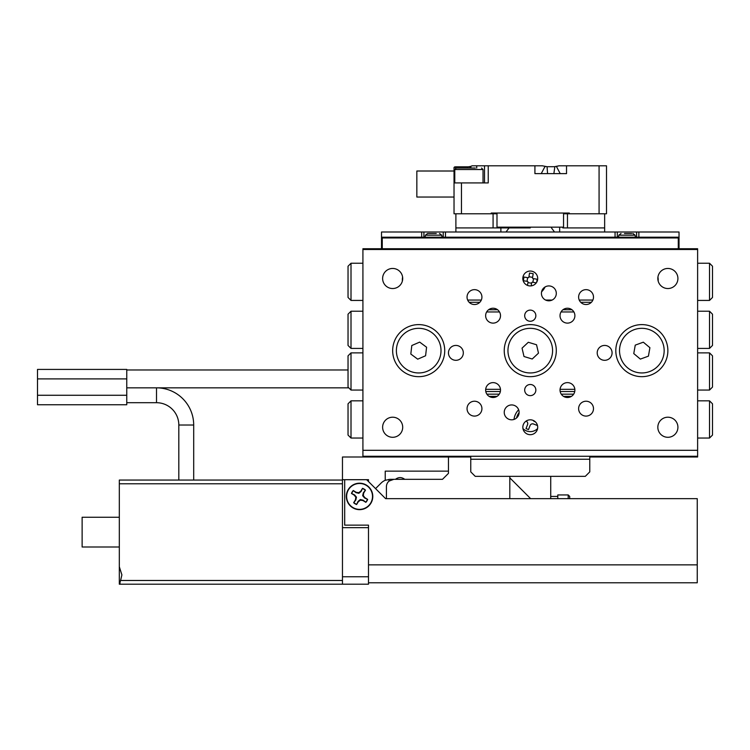 <?xml version="1.0" encoding="UTF-8"?>
<svg xmlns="http://www.w3.org/2000/svg" width="750" height="750" viewBox="0 0 750 750"><rect width="100%" height="100%" fill="white"/><g stroke="black" fill="none" stroke-linecap="round" stroke-linejoin="round"><path stroke-width="1.12" d="M509.812 498.656L509.812 476.344L475.228 476.344L470.766 471.881L470.766 456.262L362.916 456.262L362.916 457.003L470.766 457.003M589.772 457.003L697.622 457.003L697.622 456.262L589.772 456.262L589.772 459.234L470.766 459.234M679.031 248.737L697.622 248.737L697.622 249.488L362.916 249.488L362.916 248.737L381.506 248.737M382.622 278.494A10.041 10.041 0 0 1 392.662 268.453A10.041 10.041 0 0 1 402.703 278.494A10.041 10.041 0 0 1 392.662 288.534A10.041 10.041 0 0 1 382.622 278.494M382.622 427.256A10.041 10.041 0 0 1 392.662 417.206A10.041 10.041 0 0 1 402.703 427.256A10.041 10.041 0 0 1 392.662 437.297A10.041 10.041 0 0 1 382.622 427.256M657.834 427.256A10.041 10.041 0 0 1 667.875 417.206A10.041 10.041 0 0 1 677.916 427.256A10.041 10.041 0 0 1 667.875 437.297A10.041 10.041 0 0 1 657.834 427.256M657.834 278.494A10.041 10.041 0 0 1 667.875 268.453A10.041 10.041 0 0 1 677.916 278.494A10.041 10.041 0 0 1 667.875 288.534A10.041 10.041 0 0 1 657.834 278.494M535.847 390.066A5.578 5.578 0 0 0 530.269 384.488A5.578 5.578 0 0 0 524.691 390.066A5.578 5.578 0 0 0 530.269 395.644A5.578 5.578 0 0 0 535.847 390.066M535.847 315.684A5.578 5.578 0 0 0 530.269 310.106A5.578 5.578 0 0 0 524.691 315.684A5.578 5.578 0 0 0 530.269 321.262A5.578 5.578 0 0 0 535.847 315.684M537.703 427.256A7.434 7.434 0 0 0 530.269 419.812A7.434 7.434 0 0 0 522.834 427.256A7.434 7.434 0 0 0 530.269 434.691A7.434 7.434 0 0 0 537.703 427.256M537.703 278.494A7.434 7.434 0 0 0 530.269 271.05A7.434 7.434 0 0 0 522.834 278.494A7.434 7.434 0 0 0 530.269 285.928A7.434 7.434 0 0 0 537.703 278.494M519.113 412.378A7.434 7.434 0 0 0 511.678 404.934A7.434 7.434 0 0 0 504.234 412.378A7.434 7.434 0 0 0 511.678 419.812A7.434 7.434 0 0 0 519.113 412.378M556.303 293.372A7.434 7.434 0 0 0 548.859 285.928A7.434 7.434 0 0 0 541.425 293.372A7.434 7.434 0 0 0 548.859 300.806A7.434 7.434 0 0 0 556.303 293.372M612.084 352.875A7.434 7.434 0 0 0 604.65 345.431A7.434 7.434 0 0 0 597.206 352.875A7.434 7.434 0 0 0 604.65 360.309A7.434 7.434 0 0 0 612.084 352.875M463.322 352.875A7.434 7.434 0 0 0 455.887 345.431A7.434 7.434 0 0 0 448.453 352.875A7.434 7.434 0 0 0 455.887 360.309A7.434 7.434 0 0 0 463.322 352.875M481.922 408.656A7.434 7.434 0 0 0 474.488 401.222A7.434 7.434 0 0 0 467.044 408.656A7.434 7.434 0 0 0 474.488 416.091A7.434 7.434 0 0 0 481.922 408.656M481.922 297.084A7.434 7.434 0 0 0 474.488 289.65A7.434 7.434 0 0 0 467.044 297.084A7.434 7.434 0 0 0 474.488 304.528A7.434 7.434 0 0 0 481.922 297.084M593.494 297.084A7.434 7.434 0 0 0 586.05 289.65A7.434 7.434 0 0 0 578.616 297.084A7.434 7.434 0 0 0 586.05 304.528A7.434 7.434 0 0 0 593.494 297.084M593.494 408.656A7.434 7.434 0 0 0 586.05 401.222A7.434 7.434 0 0 0 578.616 408.656A7.434 7.434 0 0 0 586.05 416.091A7.434 7.434 0 0 0 593.494 408.656M500.512 315.684A7.434 7.434 0 0 0 493.078 308.241A7.434 7.434 0 0 0 485.644 315.684A7.434 7.434 0 0 0 493.078 323.119A7.434 7.434 0 0 0 500.512 315.684M500.512 390.066A7.434 7.434 0 0 0 493.078 382.622A7.434 7.434 0 0 0 485.644 390.066A7.434 7.434 0 0 0 493.078 397.5A7.434 7.434 0 0 0 500.512 390.066M574.894 390.066A7.434 7.434 0 0 0 567.459 382.622A7.434 7.434 0 0 0 560.025 390.066A7.434 7.434 0 0 0 567.459 397.5A7.434 7.434 0 0 0 574.894 390.066M574.894 315.684A7.434 7.434 0 0 0 567.459 308.241A7.434 7.434 0 0 0 560.025 315.684A7.434 7.434 0 0 0 567.459 323.119A7.434 7.434 0 0 0 574.894 315.684M444.731 350.644A26.034 26.034 0 0 0 418.697 324.609A26.034 26.034 0 0 0 392.662 350.644A26.034 26.034 0 0 0 418.697 376.669A26.034 26.034 0 0 0 444.731 350.644M556.303 350.644A26.034 26.034 0 0 0 530.269 324.609A26.034 26.034 0 0 0 504.234 350.644A26.034 26.034 0 0 0 530.269 376.669A26.034 26.034 0 0 0 556.303 350.644M667.875 350.644A26.034 26.034 0 0 0 641.841 324.609A26.034 26.034 0 0 0 615.806 350.644A26.034 26.034 0 0 0 641.841 376.669A26.034 26.034 0 0 0 667.875 350.644M362.916 456.262L362.916 249.488M362.916 450.309L697.622 450.309L697.622 249.488M697.622 450.309L697.622 456.262M645.675 328.659A22.312 22.312 0 0 1 663.825 354.478A22.312 22.312 0 0 1 637.997 372.619A22.312 22.312 0 0 1 619.856 346.8A22.312 22.312 0 0 1 645.675 328.659M633.769 353.588L640.359 359.1L648.431 356.147L649.903 347.691L643.312 342.178L635.25 345.131L633.769 353.588M546.553 335.391A22.312 22.312 0 0 1 545.522 366.928A22.312 22.312 0 0 1 513.984 365.887A22.312 22.312 0 0 1 515.016 334.35A22.312 22.312 0 0 1 546.553 335.391M522.047 348.15L523.997 356.512L532.219 359.006L538.491 353.137L536.541 344.766L528.319 342.272L522.047 348.15M416.119 372.806A22.312 22.312 0 0 1 396.534 348.066A22.312 22.312 0 0 1 421.275 328.472A22.312 22.312 0 0 1 440.859 353.222A22.312 22.312 0 0 1 416.119 372.806M426.581 347.231L419.691 342.113L411.806 345.516L410.812 354.047L417.703 359.175L425.587 355.763L426.581 347.231M541.594 291.788A16.359 16.359 0 0 0 545.062 286.978M402.6 277.041A16.359 16.359 0 0 0 402.375 281.062M658.162 281.062A16.359 16.359 0 0 0 657.938 277.041M351.009 300.431L348.038 297.459L348.038 266.222L351.009 263.241L351.009 300.431L362.916 300.431M351.009 263.241L362.916 263.241M709.528 263.241L712.5 266.222L712.5 297.459L709.528 300.431L709.528 263.241L697.622 263.241M709.528 300.431L697.622 300.431M591.366 302.297L580.744 302.297M479.794 302.297L469.172 302.297M467.662 300.066L481.303 300.066M545.625 300.066L552.103 300.066M579.234 300.066L592.875 300.066M518.644 409.781A16.359 16.359 0 0 0 514.012 419.438M709.528 400.847L712.5 403.819L712.5 435.066L709.528 438.038L709.528 400.847L697.622 400.847M709.528 438.038L697.622 438.038M351.009 438.038L348.038 435.066L348.038 403.819L351.009 400.847L351.009 438.038L362.916 438.038M351.009 400.847L362.916 400.847M709.528 348.412L709.528 311.222L712.5 314.194L712.5 345.431L709.528 348.412L697.622 348.412M709.528 390.066L709.528 352.875L712.5 355.847L712.5 387.084L709.528 390.066L697.622 390.066M709.528 352.875L697.622 352.875M709.528 311.222L697.622 311.222M351.009 311.222L351.009 348.412L348.038 345.431L348.038 314.194L351.009 311.222L362.916 311.222M351.009 352.875L351.009 390.066L348.038 387.084L348.038 355.847L351.009 352.875L362.916 352.875M351.009 390.066L362.916 390.066M351.009 348.412L362.916 348.412M488.616 309.731L497.541 309.731M562.997 309.731L571.922 309.731M574.744 391.547L560.175 391.547M500.363 391.547L485.794 391.547M485.681 389.316L500.475 389.316M560.062 389.316L574.856 389.316M573.9 311.962L561.019 311.962M499.519 311.962L486.638 311.962M486.863 394.153L499.294 394.153M561.244 394.153L573.675 394.153M489.159 396.384L496.997 396.384M563.541 396.384L571.378 396.384M536.672 282.272L537.178 279.244L533.137 278.569A0.741 0.741 0 0 1 532.528 277.716L533.203 273.684L529.538 273.066L528.862 277.106A0.741 0.741 0 0 1 528.009 277.716L523.969 277.041L523.359 280.716L527.391 281.381A0.741 0.741 0 0 1 528.009 282.244L527.484 285.384M531.169 285.872L531.675 282.853A0.741 0.741 0 0 1 532.528 282.244L536.287 282.863M532.594 277.35L528.928 276.741M527.644 277.659L527.025 281.325M527.944 282.609L531.609 283.219M532.894 282.3L533.513 278.634M550.725 496.425L557.794 496.425L557.794 498.656M346.341 496.425A13.228 13.228 0 0 0 359.569 509.653A13.228 13.228 0 0 0 372.787 496.425A13.228 13.228 0 0 0 359.569 483.197A13.228 13.228 0 0 0 346.341 496.425M368.494 582.778L697.256 582.778L697.256 498.656L385.603 498.656L366.628 479.691L344.691 479.691L344.691 525.141L368.494 525.141L368.494 527.663L368.494 525.141M362.484 488.541A8.4 8.4 0 0 1 365.297 490.275L363.328 492.853L362.662 495.694L364.528 497.925L367.444 499.341A8.4 8.4 0 0 1 365.709 502.153L363.131 500.184L360.3 499.528L358.069 501.384L356.653 504.309A8.4 8.4 0 0 1 353.841 502.575L355.809 499.997L356.466 497.166L354.6 494.925L351.684 493.509A8.4 8.4 0 0 1 353.419 490.697L355.997 492.666L358.828 493.322L361.069 491.466L362.531 488.325L360.769 491.184L358.678 492.694L356.137 492.291L353.278 490.519A8.625 8.625 0 0 0 351.469 493.463L354.328 495.225L355.837 497.306L355.425 499.856L353.663 502.716A8.625 8.625 0 0 0 356.597 504.525L358.369 501.666L360.45 500.156L362.991 500.569L365.859 502.331A8.625 8.625 0 0 0 367.669 499.387L364.8 497.625L363.3 495.544L363.703 492.994L365.475 490.134A8.625 8.625 0 0 0 362.531 488.325M348.553 489.637A12.938 12.938 0 0 1 366.356 485.409A12.938 12.938 0 0 1 370.584 503.212A12.938 12.938 0 0 1 352.772 507.441A12.938 12.938 0 0 1 348.553 489.637M362.662 495.694L363.3 495.544M358.828 493.322L358.678 492.694M356.466 497.166L355.837 497.306M360.3 499.528L360.45 500.156M375.553 488.616L381.15 483.019A12.647 12.647 0 0 1 385.228 480.291L390.094 479.316L442.5 479.316L448.453 473.372L448.453 457.003L342.459 457.003L342.459 479.691L344.691 479.691M388.95 479.372L389.044 481.078L393.853 479.316M366.628 479.691L368.494 479.691L368.494 481.547M368.494 576.759L342.459 576.759L342.459 527.663L368.494 527.663L368.494 584.194L120.6 584.194C119.756 583.969 119.756 582.731 120.6 580.472L342.459 580.472L342.459 483.778L119.316 483.778L119.316 480.066L342.459 480.066L342.459 483.778M448.453 471.141L385.228 471.141L385.228 480.291M404.728 479.316C401.644 477.009 398.559 477.009 395.475 479.316M389.044 481.078A7.434 7.434 0 0 0 386.419 486.759L386.419 498.656M120.6 584.194L119.316 584.194L119.316 566.728L121.903 574.894L120.6 580.472M119.316 547.003L82.125 547.003L82.125 517.256L119.316 517.256M119.316 566.728L119.316 483.778M342.459 580.472L342.459 584.194L119.316 584.194M509.812 476.344L585.309 476.344L589.772 471.881L589.772 459.234M470.766 456.262L589.772 456.262M550.725 476.344L550.725 498.656M530.644 498.656L509.812 477.834M569.691 498.656L569.691 496.425L569.691 498.656M568.2 498.656L568.2 494.934L557.794 494.934L557.794 496.425M454.031 197.044L416.841 197.044L416.841 171.009L454.031 171.009L454.031 173.616L454.031 167.438L455.512 166.828L454.547 166.959M496.988 213.038L496.988 227.166L563.55 227.166L563.55 213.038M530.269 227.916L497.728 227.916L530.269 227.916M560.203 173.616L534.919 173.616L534.919 165.806L542.381 165.806L547.069 166.706L554.381 166.706L559.059 165.806L556.388 166.416L560.203 173.616L566.531 173.616L566.531 165.806L559.059 165.806L606.506 165.806L606.506 213.778L604.65 213.778L604.65 227.916L567.459 227.916L567.459 213.778L599.072 213.778L599.072 165.806M455.887 232.003L455.887 213.778L454.031 213.778L454.031 173.616L454.772 173.616M534.919 165.806L488.241 165.806L488.241 182.916L461.466 182.916L461.466 213.778L491.222 213.778L491.222 213.038L569.316 213.038L569.316 213.778M476.719 168.038L476.719 165.806L472.05 165.806L488.241 165.806M554.841 166.697L553.884 173.616M547.566 173.616L547.069 166.706L545.062 166.416L541.238 173.616M461.466 182.916L454.031 182.916M484.528 165.806L484.528 182.916M470.972 168.038L470.784 166.378L472.05 165.806M455.512 168.234L455.512 166.828L468.253 166.828L467.484 168.038M468.253 166.828L470.784 166.378L469.931 166.697L469.734 168.038M563.55 227.166L562.809 227.916L567.459 227.916M599.072 213.778L604.65 213.778M500.878 227.916L500.878 232.003M509.072 227.916L506.016 232.003M554.522 232.003L551.466 227.916M604.65 232.003L604.65 227.916M567.459 213.778L563.55 213.778M455.887 213.778L461.466 213.778M491.222 213.778L493.078 213.778L493.078 227.916L497.728 227.916L496.988 227.166M496.988 213.778L493.078 213.778M559.659 232.003L559.659 227.916M455.887 227.916L493.078 227.916M636.628 237.206L636.628 232.003L617.297 232.003L617.297 237.206M443.241 237.206L443.241 232.003L423.909 232.003L423.909 237.206M636.628 232.003L679.031 232.003L679.031 249.488L678.281 248.737L678.281 237.956L382.256 237.956L382.256 248.737L678.281 248.737M382.256 248.737L381.506 249.488L381.506 232.003L423.909 232.003M443.241 232.003L617.297 232.003M382.256 237.956L381.506 237.206L679.031 237.206L678.281 237.956M631.725 233.494L624.459 233.494M625.05 233.494L628.819 233.494M628.894 233.494L629.541 233.494M436.238 233.494L428.259 233.494M433.256 233.494L429.6 233.494M435.909 233.494L434.597 233.494M481.547 168.038L483.038 169.528L454.772 169.528L456.262 168.038L475.35 168.038M462.459 168.038L464.934 168.038M475.284 168.038L472.875 168.038M517.031 417.534A13.762 13.762 0 0 1 519.047 413.334M516.525 418.012A14.128 14.128 0 0 1 519.103 412.631M526.059 421.116A2.681 2.681 0 0 1 527.569 424.575L526.013 428.597L528.516 429.562L530.072 425.541A2.681 2.681 0 0 1 533.541 424.003L537.506 425.531M533.194 420.413A2.681 2.681 0 0 0 534.506 421.5L535.359 421.828M126.759 402.703L156.506 402.703L156.506 387.834L126.759 387.834L348.778 387.834M126.759 369.975L348.038 369.975M156.506 387.834A37.191 37.191 0 0 1 193.697 425.025L193.697 480.066M156.506 402.703A22.312 22.312 0 0 1 178.819 425.025L178.819 480.066M126.759 395.269L126.759 404.756L37.5 404.756L37.5 369.422L126.759 369.422L126.759 395.269L37.5 395.269M697.256 564.853L368.494 564.853M445.472 232.003L445.472 237.206M615.066 237.206L615.066 232.003M638.859 232.003L638.859 237.206M421.678 237.206L421.678 232.003M635.513 237.206L635.072 235.172L618.853 235.172L621.009 233.494M442.125 237.206L441.684 235.172L425.456 235.172L427.622 233.494M537.591 428.578A10.322 10.322 0 0 1 522.947 428.578M178.819 425.025L193.697 425.025M126.759 378.9L37.5 378.9M568.2 494.934L569.691 496.425M618.413 237.206L618.853 235.172M635.072 235.172L632.916 233.494M441.684 235.172L439.528 233.494M425.025 237.206L425.456 235.172M483.038 169.528L483.038 182.916M454.772 169.528L454.772 182.916"/></g></svg>
